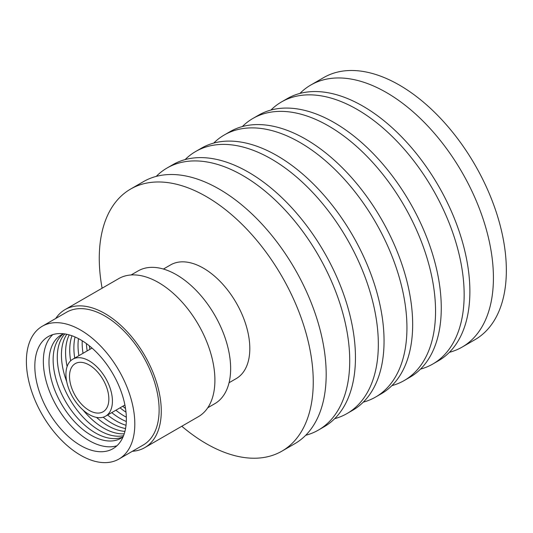 <?xml version="1.0" encoding="UTF-8"?>
<svg xmlns="http://www.w3.org/2000/svg" width="533" height="533" viewBox="0 0 533 533"><rect width="100%" height="100%" fill="white"/><g stroke="black" fill="none" stroke-linecap="round" stroke-linejoin="round"><path stroke-width="0.8" d="M80.596 339.801A64.733 37.37 -120 0 0 48.237 336.596A64.733 37.37 -120 0 0 38.309 388.464A64.733 37.37 -120 0 0 80.596 445.501A64.733 37.37 -120 0 0 112.963 448.706A64.733 37.37 -120 0 0 122.883 396.838A64.733 37.37 -120 0 0 80.596 339.801M52.774 334.624A64.733 37.37 -120 0 0 48.077 387.438A64.733 37.37 -120 0 0 89.118 440.584A64.733 37.37 -120 0 0 116.94 445.761M80.596 455.249A76.665 44.266 -120 0 0 118.932 459.046A76.665 44.266 -120 0 0 130.685 397.611A76.665 44.266 -120 0 0 80.596 330.054A76.665 44.266 -120 0 0 42.267 326.256A76.665 44.266 -120 0 0 30.514 387.691A76.665 44.266 -120 0 0 80.596 455.249M118.932 459.046L143.244 445.008A76.665 44.266 -120 0 0 154.996 383.573A76.665 44.266 -120 0 0 104.914 316.016A76.665 44.266 -120 0 0 66.585 312.218L42.267 326.256M123.083 436.853A59.676 34.452 60 0 1 91.183 435.261A59.676 34.452 60 0 1 51.648 380.735A59.676 34.452 60 0 1 63.56 333.758M123.023 436.893A59.676 34.452 60 0 1 95.334 432.869A59.676 34.452 60 0 1 56.931 382.174A59.676 34.452 60 0 1 63.494 333.791M123.569 435.661A59.676 34.452 60 0 1 99.478 430.471A59.676 34.452 60 0 1 62.081 382.727A59.676 34.452 60 0 1 64.839 333.931M124.242 433.769A59.676 34.452 60 0 1 103.629 428.079A59.676 34.452 60 0 1 83.148 410.137M66.732 381.701A59.676 34.452 60 0 1 66.812 334.291M124.935 431.377A59.676 34.452 60 0 1 107.773 425.68A59.676 34.452 60 0 1 96.493 417.392M67.118 366.517A59.676 34.452 60 0 1 69.23 334.891M125.555 428.545A59.676 34.452 60 0 1 111.923 423.289A59.676 34.452 60 0 1 103.195 417.199M70.642 360.808A59.676 34.452 60 0 1 71.988 335.77M126.035 425.267A59.676 34.452 60 0 1 116.074 420.897A59.676 34.452 60 0 1 107.606 415.014M74.733 358.083A59.676 34.452 60 0 1 75.066 336.996M126.321 421.51A59.676 34.452 60 0 1 120.218 418.498A59.676 34.452 60 0 1 111.75 412.622M78.884 355.684A59.676 34.452 60 0 1 78.471 338.628M126.341 417.192A59.676 34.452 60 0 1 124.369 416.106A59.676 34.452 60 0 1 115.901 410.223M83.028 353.292A59.676 34.452 60 0 1 82.215 340.767M89.297 345.784A64.733 37.37 -120 0 0 89.917 349.315M122.79 406.246A64.733 37.37 -120 0 0 125.535 408.545M89.178 414.534A32.873 18.975 -120 0 0 105.614 416.16A32.873 18.975 -120 0 0 110.657 389.823A32.873 18.975 -120 0 0 89.178 360.854A32.873 18.975 -120 0 0 72.748 359.229A32.873 18.975 -120 0 0 67.704 385.572A32.873 18.975 -120 0 0 89.178 414.534M89.178 364.985A27.816 16.057 -120 0 0 75.273 363.606A27.816 16.057 -120 0 0 71.009 385.899A27.816 16.057 -120 0 0 89.178 410.403A27.816 16.057 -120 0 0 103.089 411.782A27.816 16.057 -120 0 0 107.353 389.496A27.816 16.057 -120 0 0 89.178 364.985M126.001 412.169A59.676 34.452 60 0 1 120.052 407.832M87.179 350.894A59.676 34.452 60 0 1 86.393 343.572M207.777 407.752L214.766 403.714A76.665 44.266 -120 0 0 226.518 342.286A76.665 44.266 -120 0 0 176.43 274.728A76.665 44.266 -120 0 0 138.1 270.931L131.111 274.961M65.066 309.593L118.706 278.626A79.697 46.011 60 0 1 158.554 282.57A79.697 46.011 60 0 1 210.615 352.799A79.697 46.011 60 0 1 198.403 416.666L144.763 447.633A79.697 46.011 -120 0 0 156.982 383.767A79.697 46.011 -120 0 0 104.914 313.537A79.697 46.011 -120 0 0 65.066 309.593A79.697 46.011 -120 0 0 55.692 318.507M132.357 451.291A79.697 46.011 -120 0 0 144.763 447.633M163.418 269.045L170.58 264.908A65.639 37.896 60 0 1 203.399 268.159A65.639 37.896 60 0 1 246.279 326.003A65.639 37.896 60 0 1 236.219 378.597L229.057 382.734M299.919 93.435A151.312 87.359 60 0 1 310.772 85.04A151.312 87.359 60 0 1 427.373 125.581A151.312 87.359 60 0 1 493.418 277.853A151.312 87.359 60 0 1 462.084 347.123A151.312 87.359 60 0 1 449.386 352.326M310.772 85.04L323.698 77.578A151.312 87.359 60 0 1 440.298 118.113A151.312 87.359 60 0 1 506.35 270.391A151.312 87.359 60 0 1 475.01 339.661L462.084 347.123M270.931 110.051A151.312 87.359 60 0 1 281.504 101.936A151.312 87.359 60 0 1 398.104 142.478A151.312 87.359 60 0 1 464.156 294.749A151.312 87.359 60 0 1 432.816 364.019A151.312 87.359 60 0 1 420.504 369.116M281.504 101.936L287.227 98.638A151.312 87.359 60 0 1 403.827 139.173A151.312 87.359 60 0 1 469.879 291.451A151.312 87.359 60 0 1 438.539 360.714L432.816 364.019M242.328 126.568A151.312 87.359 60 0 1 252.902 118.453A151.312 87.359 60 0 1 369.502 158.994A151.312 87.359 60 0 1 435.548 311.265A151.312 87.359 60 0 1 404.207 380.535A151.312 87.359 60 0 1 391.895 385.632M252.902 118.453L258.618 115.155A151.312 87.359 60 0 1 375.219 155.689A151.312 87.359 60 0 1 441.271 307.967A151.312 87.359 60 0 1 409.93 377.231L404.207 380.535M213.72 143.084A151.312 87.359 60 0 1 224.293 134.969A151.312 87.359 60 0 1 340.893 175.51A151.312 87.359 60 0 1 406.939 327.782A151.312 87.359 60 0 1 375.605 397.052A151.312 87.359 60 0 1 363.293 402.149M224.293 134.969L230.016 131.664A151.312 87.359 60 0 1 346.617 172.206A151.312 87.359 60 0 1 412.662 324.477A151.312 87.359 60 0 1 381.322 393.747L375.605 397.052M185.111 159.6A151.312 87.359 60 0 1 195.684 151.485A151.312 87.359 60 0 1 312.285 192.027A151.312 87.359 60 0 1 378.337 344.298A151.312 87.359 60 0 1 346.996 413.568A151.312 87.359 60 0 1 334.684 418.665M195.684 151.485L201.407 148.181A151.312 87.359 60 0 1 318.008 188.722A151.312 87.359 60 0 1 384.053 340.993A151.312 87.359 60 0 1 352.719 410.263L346.996 413.568M156.229 176.396A151.312 87.359 60 0 1 167.076 168.002A151.312 87.359 60 0 1 283.676 208.543A151.312 87.359 60 0 1 349.728 360.814A151.312 87.359 60 0 1 318.388 430.084A151.312 87.359 60 0 1 305.695 435.281M167.076 168.002L172.799 164.697A151.312 87.359 60 0 1 289.399 205.238A151.312 87.359 60 0 1 355.451 357.51A151.312 87.359 60 0 1 324.111 426.78L318.388 430.084M181.8 426.253A151.312 87.359 -120 0 0 281.917 451.145A151.312 87.359 -120 0 0 313.257 381.875A151.312 87.359 -120 0 0 247.205 229.596A151.312 87.359 -120 0 0 130.605 189.062A151.312 87.359 -120 0 0 99.265 258.332A151.312 87.359 -120 0 0 102.103 288.206M130.605 189.062L143.537 181.593A151.312 87.359 60 0 1 260.137 222.134A151.312 87.359 60 0 1 326.183 374.406A151.312 87.359 60 0 1 294.842 443.676L281.917 451.145M105.614 416.16L124.915 405.02M72.748 359.229L92.042 348.089"/></g></svg>
